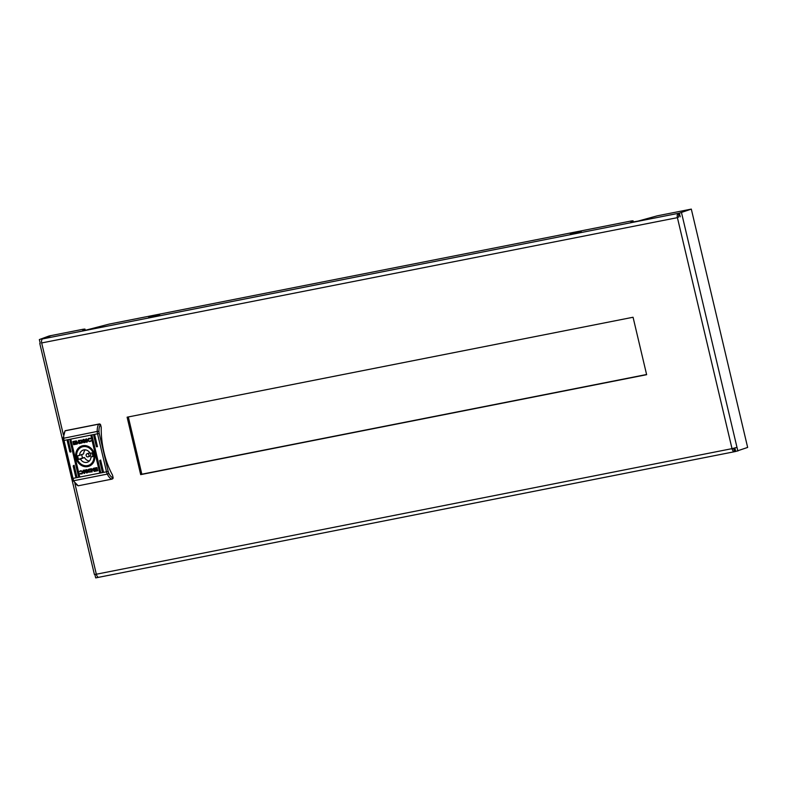 <?xml version="1.0" encoding="UTF-8"?>
<svg xmlns="http://www.w3.org/2000/svg" width="787" height="787" viewBox="0 0 787 787"><rect width="100%" height="100%" fill="white"/><g stroke="black" fill="none" stroke-linecap="round" stroke-linejoin="round"><path stroke-width="1.18" d="M733.218 448.393A1.259 0.61 78.8 0 0 733.986 449.249A1.259 0.61 78.8 0 0 734.035 449.239L735.117 449.023L735.688 451.463L747.65 447.429L691.311 209.106L657.263 215.835L637.932 221.127L630.761 222.337L633.063 220.803L631.312 220.96L109.147 324.106L85.242 330.304L82.645 330.619L84.957 329.074L83.206 329.232L51.312 335.537L39.35 339.571L49.148 335.96L51.312 335.537L42.596 338.922A3.778 1.82 -101.2 0 0 41.731 343.23L63.344 434.66M737.852 451.04L736.986 447.37L732.018 448.649A3.778 1.82 78.8 0 0 734.478 451.718A3.778 1.82 78.8 0 0 734.605 451.679L735.688 451.463L734.871 448M98.66 577.304L95.689 577.894L94.873 574.461M679.348 213.139L678.276 213.356L678.847 215.795L679.929 215.589L679.348 213.139L691.311 209.106M128.311 416.953L141.837 474.207L646.589 374.504M646.639 374.691L633.063 317.25L127.11 417.189L140.686 474.63L646.639 374.691M42.596 338.922L678.276 213.356A3.778 1.82 78.8 0 0 677.41 217.655L41.672 342.945M678.847 215.795A1.259 0.61 78.8 0 0 678.561 217.232M734.34 451.738L98.926 577.255A3.778 1.82 -101.2 0 1 98.798 577.284A3.778 1.82 -101.2 0 1 96.339 574.225L94.391 574.451L39.783 343.457M97.854 577.461L97.716 576.891L97.854 577.461M39.35 339.571L40.216 343.23M733.937 449.249L734.605 451.679M679.358 213.139L680.224 216.809M736.986 447.37L681.512 212.716M141.837 474.207L140.686 474.63M633.063 220.803L633.358 222.032M84.957 329.074L85.242 330.304M581.308 231.378L570.349 233.965L576.979 231.87L581.308 231.378M159.682 314.662L148.723 317.25L155.354 315.164L159.682 314.662M102.861 471.866A0.63 0.551 -110.2 0 0 103.264 471.147L100.805 460.759A0.63 0.551 -110.2 0 0 99.723 460.975L102.182 471.364A0.63 0.551 -110.2 0 0 102.861 471.866M100.165 472.407A0.63 0.551 -110.2 0 0 100.559 471.688L92.177 436.244A0.63 0.551 -110.2 0 0 91.095 436.451L99.477 471.895A0.63 0.551 -110.2 0 0 100.165 472.407M76.378 477.099A0.63 0.551 -110.2 0 0 76.772 476.381L74.322 465.993A0.63 0.551 -110.2 0 0 73.24 466.209L75.69 476.597A0.63 0.551 -110.2 0 0 76.378 477.099M70.456 452.043A0.63 0.551 -110.2 0 0 70.85 451.325L68.4 440.936A0.63 0.551 -110.2 0 0 67.318 441.153L69.768 451.541A0.63 0.551 -110.2 0 0 70.456 452.043M79.084 476.568A0.63 0.551 -110.2 0 0 79.477 475.85L71.096 440.405A0.63 0.551 -110.2 0 0 70.013 440.622L78.395 476.066A0.63 0.551 -110.2 0 0 79.084 476.568M96.939 446.809A0.63 0.551 -110.2 0 0 97.342 446.101L94.883 435.703A0.63 0.551 -110.2 0 0 93.801 435.919L96.26 446.308A0.63 0.551 -110.2 0 0 96.939 446.809M82.822 445.698A10.762 9.395 -110.2 0 0 76.044 457.975A10.762 9.395 -110.2 0 0 87.76 466.602A10.762 9.395 -110.2 0 0 94.529 454.325A10.762 9.395 -110.2 0 0 82.822 445.698M83.255 446.209A10.133 8.844 -110.2 0 0 82.074 446.534A10.133 8.844 -110.2 0 0 77.057 458.437A10.133 8.844 -110.2 0 0 87.898 465.884A10.133 8.844 -110.2 0 0 89.079 465.56A10.133 8.844 -110.2 0 0 94.096 453.656A10.133 8.844 -110.2 0 0 83.255 446.209M86.157 471.472L83.983 473.449L85.34 471.718L83.206 470.301L84.416 470.065L86.058 471.128L85.744 469.8L86.747 469.603L87.485 472.751L86.501 472.948L86.265 471.423L86.501 472.948M89.216 469.141L88.528 469.377C87.259 470.292 87.318 471.226 88.685 472.19L92.197 471.826L91.449 468.678L88.636 469.327C87.377 470.252 87.436 471.187 88.803 472.141L92.197 471.807M95.197 469.534L94.145 470.262L92.856 469.996L95.197 469.534M94.43 470.183L92.856 469.996M94.086 470.006L95.05 469.436M95.66 469.534L93.997 469.082L92.581 470.085L93.801 468.786L95.542 469.583L93.564 469.209M90.387 438.89L89.088 438.752L87.937 440.277L89.679 441.232L90.928 440.69L89.718 441.576L86.816 440.425L88.97 438.349L90.426 438.339L90.387 438.91L88.892 438.802M88.36 438.516L88.97 438.349M89.679 441.232L90.83 440.71M90.899 441.113L89.718 441.576L86.924 440.376L89.079 438.3M77.874 442.186L76.506 441.851L75.306 442.707L76.329 441.635L77.756 442.235L76.172 441.95M77.421 442.668L75.926 442.992L76.526 442.461M76.821 443.711L78.12 442.756L77.087 444.035L73.614 444.714L72.876 441.566L76.349 440.877L76.762 441.369L73.575 441.694L74.204 444.34L75.837 444.025L75.159 443.258L77.244 443.593M77.313 443.957L73.732 444.675L72.876 441.566M78.493 440.454L79.241 443.583L82.055 442.933C83.314 442.019 83.255 441.074 81.887 440.12L78.375 440.484L79.123 443.632L82.055 442.933M76.693 443.179L78.002 442.215L76.772 443.514L75.031 442.727L77.126 443.051M77.146 443.415L75.109 443.061M75.375 442.766L76.428 442.038L77.628 442.451L75.522 442.865L76.546 441.999M77.736 442.412L75.522 442.865M84.071 439.353L84.425 440.838L86.59 438.861L85.242 440.582L87.377 441.999L86.157 442.235L84.514 441.182L84.829 442.501L83.835 442.697L83.088 439.549L84.071 439.353M95.532 469.003L93.869 468.55L92.453 469.554L93.486 468.275L96.958 467.586L97.706 470.734L94.224 471.423L93.81 470.941L96.998 470.616L96.368 467.96L94.735 468.285L95.424 469.042L93.446 468.678M94.647 469.318L93.987 469.593M94.922 469.377L93.043 469.75M94.184 470.419L95.266 469.603L94.243 470.675L92.817 470.075L94.519 470.311M94.529 470.596L92.777 470.203M81.484 473.548L82.635 472.023L80.904 471.079L79.644 471.62L80.854 470.724L83.766 471.885L81.612 473.961L80.146 473.971L80.185 473.39L81.799 473.459M81.602 473.508L82.753 471.984L81.012 471.029L79.753 471.59M79.644 471.62L80.854 470.724M82.212 473.784L80.146 473.971M65.488 430.686A1.259 1.102 69.8 0 1 65.774 430.587L65.203 430.794A11.815 5.706 78.8 0 0 63.717 438.044A6.296 3.04 78.8 0 0 64.052 440.504L73.014 478.417A6.296 3.04 78.8 0 0 73.801 480.719A1.259 0.502 154.8 0 1 73.083 480.582L78.198 485.795L111.715 479.175L113.082 477.522L112.502 475.082A51.007 24.653 -101.2 0 1 101.238 427.42L100.657 424.97L98.709 424.173L99.29 423.967A1.259 1.102 69.8 0 1 100.657 424.97M113.082 477.522A1.259 1.102 69.8 0 1 112.295 478.958L112 479.067M65.774 430.587L99.29 423.967M99.221 433.46L63.403 440.582L72.365 478.496L106.53 471.807L97.558 433.883A6.296 3.04 -101.2 0 1 97.224 431.424L63.098 438.369L65.055 430.833L98.709 424.173A11.815 5.706 -101.2 0 0 97.224 431.424L98.955 431.492A5.037 2.43 78.8 0 0 99.221 433.46L108.183 471.374A5.037 2.43 78.8 0 0 108.813 473.213A10.556 5.106 78.8 0 0 112.62 477.699M78.198 485.795A11.815 5.706 78.8 0 1 73.801 480.719L107.317 474.099A11.815 5.706 -101.2 0 0 111.715 479.175L112.433 478.919M97.519 446.603L96.545 446.199L94.086 435.811L94.774 434.995M79.654 476.351L78.395 476.066M78.68 475.958L70.309 440.513L70.987 439.687M71.027 451.836L69.768 451.541M70.063 451.433L67.603 441.045L68.282 440.228M76.959 476.892L75.985 476.489L73.525 466.101L74.214 465.274M100.736 472.19L99.762 471.797L91.39 436.352L92.069 435.526M103.441 471.659L102.467 471.256L100.008 460.867L100.697 460.051M79.526 440.71L80.658 440.523L81.809 441.448L80.077 443.032L79.526 440.71L80.776 440.474L81.927 441.409L80.815 442.855M81.474 443.12L82.163 442.884M80.707 442.894L81.287 442.737M76.457 441.104L73.575 441.694M75.237 443.612L75.837 444.025M76.939 443.671L78.238 442.707M76.811 443.14L78.11 442.176M75.768 442.884L76.644 442.412M75.641 442.825L76.605 442.255L75.493 442.727M75.326 442.54L76.447 441.596M85.94 438.989L84.425 440.838M87.347 441.989L86.157 442.235M86.275 442.196L84.514 441.182M84.819 442.481L83.835 442.697M83.943 442.658L83.206 439.53M89.787 441.182L90.938 440.671L89.787 441.182M91.017 441.074L89.836 441.537M97.795 470.695L94.342 471.383L93.928 470.911M96.368 467.96L96.998 470.616M96.486 467.921L94.735 468.285M92.482 469.16L93.594 468.235M92.61 469.711L93.919 468.747M95.04 469.337L94.165 469.8M94.106 469.544L94.765 469.268L94.106 469.544M94.204 469.967L95.168 469.396L94.204 469.967M94.302 470.37L95.384 469.554M89.334 469.101L88.636 469.327M89.915 471.787L88.764 470.852L90.495 469.268L91.046 471.59L89.915 471.787M89.403 469.534L90.613 469.229L91.046 471.59M89.462 469.505L89.984 469.367M84.75 473.272L83.983 473.449M84.101 473.4L85.34 471.718M85.449 471.679L83.343 470.282M85.872 469.78L86.058 471.128M87.485 472.731L86.619 472.908M81.012 471.029L79.861 471.551L81.012 471.029M79.792 471.147L80.972 470.685M82.271 473.764L81.72 473.912M80.264 473.931L80.304 473.371M88.154 456.844L89.885 456.204A1.633 1.426 -110.2 0 0 88.754 453.135L87.023 453.765A1.633 1.426 -110.2 0 0 88.154 456.844A1.633 1.426 -110.2 0 0 87.023 453.765M92.581 454.709A8.5 7.417 -110.2 0 0 91.971 452.909L90.121 453.282A6.424 5.607 -110.2 0 0 83.068 450.125A6.424 5.607 -110.2 0 0 79.585 455.358L77.736 455.722A8.5 7.417 -110.2 0 0 78.602 459.392L80.451 459.028A6.424 5.607 -110.2 0 0 87.505 462.176A6.424 5.607 -110.2 0 0 90.987 456.942L92.836 456.578A8.5 7.417 -110.2 0 0 92.581 454.709M76.91 457.808A9.759 8.519 69.8 0 1 81.917 446.996A9.759 8.519 69.8 0 1 93.663 454.493A9.759 8.519 69.8 0 1 88.656 465.304A9.759 8.519 69.8 0 1 76.91 457.808M85.262 449.849A6.424 5.607 -110.2 0 0 83.619 453.873L79.585 455.358M92.817 456.273L90.987 456.942M81.789 454.552A8.5 7.417 -110.2 0 0 82.635 457.906L84.484 457.542L80.451 459.028M84.484 457.542A6.424 5.607 -110.2 0 0 89.354 460.975M82.635 457.906L78.602 459.392M74.903 483.543L96.339 574.225L732.018 448.649L677.41 217.655M100.195 425.147A10.556 5.106 78.8 0 0 98.955 431.492M108.813 473.213A1.259 0.502 -25.2 0 1 107.317 474.099A6.296 3.04 -101.2 0 1 106.53 471.807L108.183 471.374M734.478 451.718L98.798 577.284M65.055 430.833L65.626 430.627M63.098 438.369L63.403 440.582M72.365 478.496L73.083 480.582M81.917 446.996L84.455 446.062M88.656 465.304L91.194 464.379"/></g></svg>
